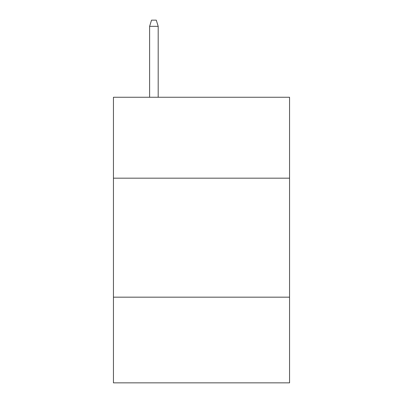<?xml version="1.0" encoding="UTF-8"?>
<svg xmlns="http://www.w3.org/2000/svg" width="403" height="403" viewBox="0 0 403 403"><rect width="100%" height="100%" fill="white"/><g stroke="black" fill="none" stroke-linecap="round" stroke-linejoin="round"><path stroke-width="0.6" d="M289.555 178.176L289.555 97.259L113.445 97.259L113.445 178.176L289.555 178.176L289.555 382.85L113.445 382.85L113.445 178.176M289.555 297.172L113.445 297.172M158.188 97.259L158.188 26.336L149.619 26.336L149.619 97.259M149.619 26.336L151.523 20.15L156.283 20.15L158.188 26.336"/></g></svg>
